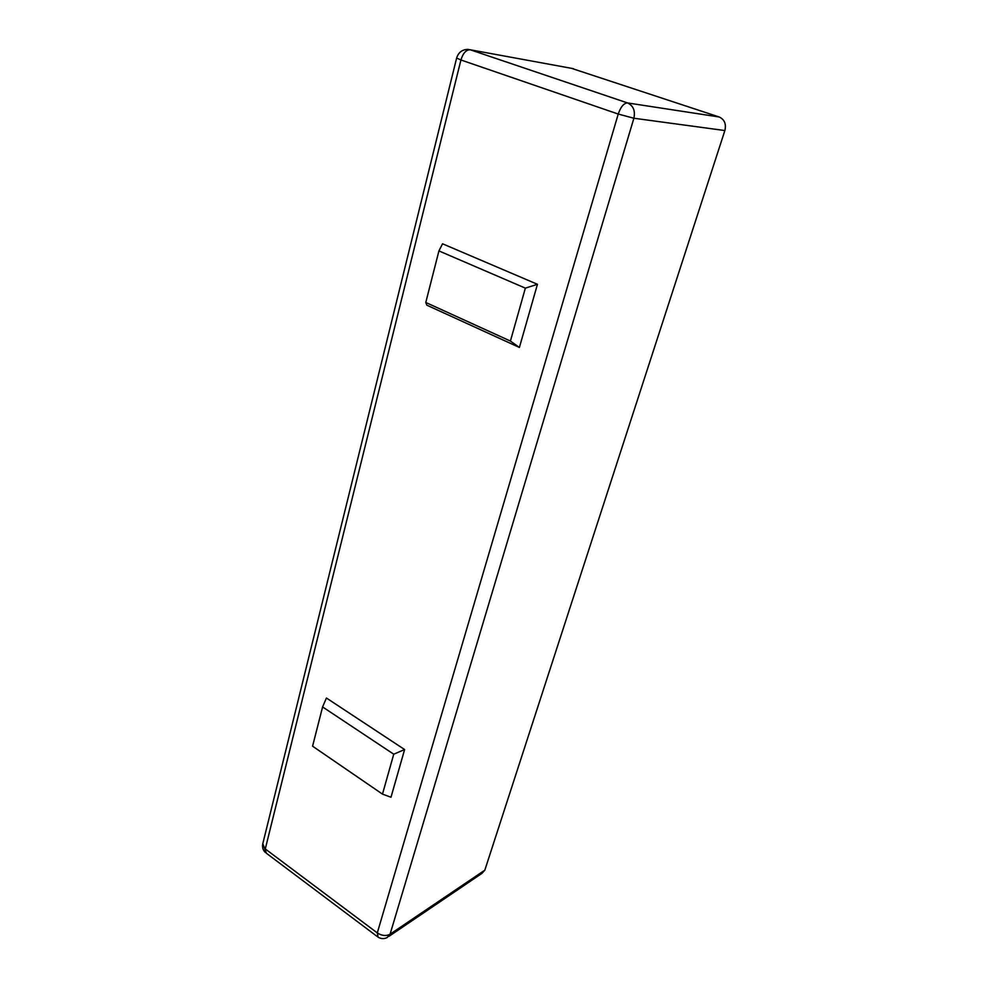 <?xml version="1.0" encoding="UTF-8"?>
<svg xmlns="http://www.w3.org/2000/svg" width="988" height="988" viewBox="0 0 988 988"><rect width="100%" height="100%" fill="white"/><g stroke="black" fill="none" stroke-linecap="round" stroke-linejoin="round"><path stroke-width="1.48" d="M382.48 794.117L390.989 797.242L404.611 749.546L393.743 754.202L382.48 794.117L312.579 746.187L322.594 706.939L326.423 698.022L404.611 749.546M537.447 284.297L442.538 243.789L438.931 250.915L525.357 288.138L537.447 284.297L519.404 347.467L426.841 305.181L425.779 302.464L438.931 250.915M571.583 68.357L719.178 116.979C724.488 119.462 726.39 123.982 724.871 130.552L484.824 870.169L481.885 873.417L388.901 936.377M393.743 754.202L322.594 706.939M519.404 347.467L510.413 341.058L425.779 302.464M510.413 341.058L525.357 288.138M377.293 932.919L618.229 114.052L460.927 59.984L265.278 848.939L377.293 932.919L378.083 937.167C380.973 938.909 383.962 939.057 387.061 937.624L390.075 934.203C386.135 936.266 381.874 935.834 377.293 932.919M573.46 68.691L470.214 49.77L627.541 102.937C623.823 103.135 620.723 106.84 618.229 114.052L633.888 118.239L390.075 934.203L484.824 870.169M456.641 58.02C458.432 52.438 462.137 49.573 467.756 49.4L470.214 49.77C466.138 49.746 463.039 53.142 460.927 59.984L456.641 58.02L262.808 843.653L266.501 853.336L377.218 936.513M724.871 130.552L633.888 118.239C635.445 110.792 633.32 105.704 627.541 102.937L719.178 116.979M262.722 844.036C262.104 847.445 263.03 850.298 265.5 852.595"/></g></svg>
